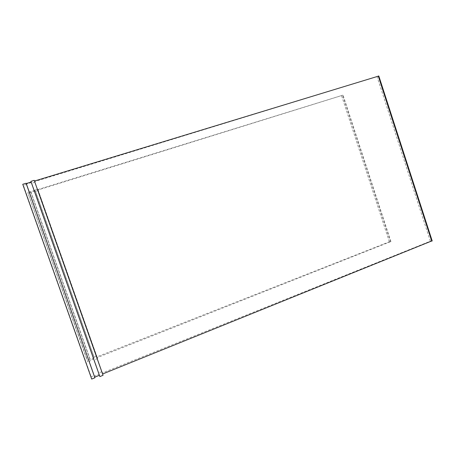 <?xml version="1.0" encoding="UTF-8"?>
<svg xmlns="http://www.w3.org/2000/svg" width="455" height="455" viewBox="0 0 455 455"><rect width="100%" height="100%" fill="white"/><g stroke="black" fill="none" stroke-linecap="round" stroke-linejoin="round"><path stroke-width="0.34" stroke-dasharray="2.27 1.71" d="M97.251 357.607L37.725 189.047L97.575 358.603L97.251 357.607L390.936 241.537L389.366 241.787L96.995 356.822L38.101 189.968L343.064 95.118L342.564 95.243L390.47 241.776M37.936 189.559L342.564 95.243M38.101 189.968L96.995 356.822M96.676 355.855L93.975 356.919L94.265 357.892L87.309 360.138L87.713 361.879L27.755 192.448L87.309 360.138M38.3 190.469L35.484 191.345L93.975 356.919M35.484 191.345L94.265 357.892M35.262 190.85L30.991 192.175L90.158 359.513M30.991 192.175L90.039 359.063M31.111 192.397L28.267 193.278M37.725 189.047L34.842 189.94L35.075 190.446L30.65 191.555L90.488 360.787L87.713 361.879M30.65 191.555L27.755 192.448M30.769 191.777L90.488 360.787M35.075 190.446L94.503 358.694L90.369 360.326M34.842 189.94L94.503 358.694M97.575 358.603L94.805 359.695M432.153 240.797L430.333 241.201L102.278 372.958L34.716 181.573L378.816 76.013M34.716 181.573L102.278 372.958M101.863 371.695L98.775 372.935L99.156 374.209L94.458 376.103L94.304 375.512L91.176 376.768L91.711 379.066M34.984 182.233L31.748 183.223L98.775 372.935M31.748 183.223L99.156 374.209M31.452 182.574L26.532 184.076L94.458 376.103M26.532 184.076L94.304 375.512M26.691 184.366L23.421 185.367L91.176 376.768M23.421 185.367L22.75 184.275M30.894 181.369L99.412 375.29M99.867 376.586L99.474 375.267M389.366 241.787L341.608 95.76M430.333 241.201L377.07 76.719M390.936 241.537L343.064 95.118"/><path stroke-width="0.68" d="M102.62 373.993L34.222 180.351L103.046 375.307L102.62 373.993L432.153 240.797M34.5 181.033L378.816 76.013M22.75 184.275L91.711 379.066L94.89 377.781L26.083 183.257L22.75 184.275M31.139 182.057L26.248 183.553L94.89 377.781M26.248 183.553L26.083 183.257M99.412 375.29L94.737 377.172M34.222 180.351L30.894 181.369L99.867 376.586L103.046 375.307M378.281 76.065L431.738 241.178M432.199 240.934L378.793 75.94"/></g></svg>
